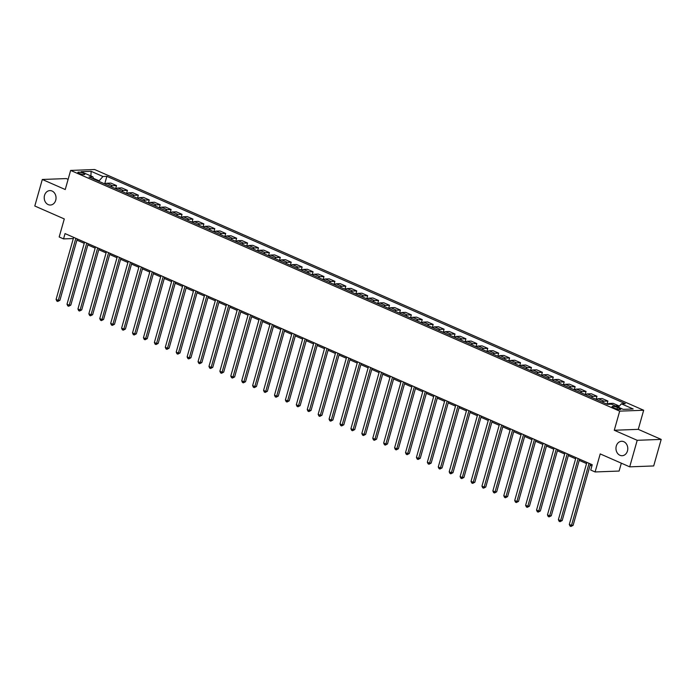 <?xml version="1.0" encoding="UTF-8"?>
<svg xmlns="http://www.w3.org/2000/svg" width="696" height="696" viewBox="0 0 696 696"><rect width="100%" height="100%" fill="white"/><g stroke="black" fill="none" stroke-linecap="round" stroke-linejoin="round"><path stroke-width="1.04" d="M55.723 200.265A7.221 5.907 87.9 0 1 50.399 205.033A7.221 5.907 87.9 0 1 44.535 195.367A7.221 5.907 87.9 0 1 49.86 190.6A7.221 5.907 87.9 0 1 55.723 200.265M627.461 450.947A7.221 5.907 87.9 0 1 622.146 455.715A7.221 5.907 87.9 0 1 616.282 446.049A7.221 5.907 87.9 0 1 621.606 441.281A7.221 5.907 87.9 0 1 627.461 450.947M79.257 173.426A3.611 0.766 15.8 0 0 82.807 174.461A3.611 0.766 15.8 0 0 84.808 174.331A3.611 0.766 15.8 0 0 83.407 173.269A3.611 0.766 15.8 0 0 79.857 172.234A3.611 0.766 15.8 0 0 77.856 172.364A3.611 0.766 15.8 0 0 79.257 173.426M68.112 179.368L66.303 178.576L42.308 179.472L34.8 206.007L64.284 218.935L59.177 236.979L63.545 238.893L73.315 238.554M643.678 410.249L94.639 169.519L70.644 170.424L619.684 411.145L643.678 410.249L638.267 429.354L614.272 430.25L637.205 440.307L661.2 439.402L638.267 429.354M661.2 439.402L653.692 465.946L629.697 466.842L600.213 453.914L595.106 471.958L619.101 471.062L621.337 463.179M637.205 440.307L629.697 466.842M595.106 471.958L590.739 470.044L592.244 464.737L65.05 233.586L63.545 238.893M619.362 408.291L617.439 407.447A3.497 0.739 15.8 0 0 614.002 406.447A3.497 0.739 15.8 0 0 612.062 406.568A3.497 0.739 15.8 0 0 613.42 407.595L615.334 408.439A3.497 0.739 15.8 0 0 618.77 409.448A3.497 0.739 15.8 0 0 620.719 409.318A3.497 0.739 15.8 0 0 619.362 408.291L619.022 409.483M618.379 407.247L621.38 403.81L625.304 403.663L106.853 176.34L104.713 183.892M621.38 403.81L633.177 408.978L623.19 409.352L611.393 404.185L607.469 404.332L89.018 177.01L92.942 176.862L81.145 171.695L91.132 171.32L102.93 176.488L106.853 176.34M614.272 430.25L619.684 411.145M42.308 179.472L65.241 189.529L70.644 170.424M76.925 240.137L84.233 243.339M87.853 244.922L95.161 248.124M98.771 249.707L106.079 252.909M109.69 254.492L116.998 257.703M120.608 259.286L127.916 262.488M131.527 264.071L138.835 267.273M142.445 268.856L149.753 272.066M153.364 273.65L160.672 276.851M164.282 278.435L171.59 281.636M175.201 283.22L182.517 286.43M186.128 288.014L193.436 291.215M197.046 292.798L204.354 296M207.965 297.584L215.273 300.794M218.883 302.377L226.191 305.579M229.802 307.162L237.11 310.364M240.72 311.947L248.028 315.157M251.639 316.732L258.947 319.942M262.557 321.526L269.865 324.728M273.485 326.311L280.793 329.512M284.403 331.096L291.711 334.306M295.322 335.89L302.63 339.091M306.24 340.675L313.548 343.876M317.159 345.46L324.466 348.67M328.077 350.253L335.385 353.455M338.995 355.038L346.303 358.24M349.914 359.823L357.222 363.034M360.832 364.617L368.149 367.819M371.76 369.402L379.068 372.604M382.678 374.187L389.986 377.397M393.597 378.981L400.905 382.182M404.515 383.766L411.823 386.967M415.434 388.551L422.742 391.752M426.352 393.336L433.66 396.546M437.271 398.129L444.579 401.331M448.189 402.914L455.497 406.116M459.108 407.699L466.424 410.91M470.035 412.493L477.343 415.695M480.953 417.278L488.261 420.48M491.872 422.063L499.18 425.273M502.79 426.857L510.098 430.058M513.709 431.642L521.017 434.843M524.627 436.427L531.935 439.637M535.546 441.22L542.854 444.422M546.464 446.005L553.772 449.207M557.392 450.79L564.7 453.992M568.31 455.575L575.618 458.786M579.229 460.369L586.537 463.571M590.147 465.154L591.904 465.928M98.971 181.378L99.128 180.829L93.429 178.333M73.611 237.345L73.271 238.528M615.421 405.942L618.805 405.82L618.413 407.204M105.174 184.092A4.515 2.41 -66.3 0 1 106.906 183.239L110.829 183.091L116.51 185.588L115.632 188.677M116.093 188.877A4.515 2.41 -66.3 0 1 117.824 188.033L121.748 187.885L127.429 190.373L126.55 193.471M127.011 193.671A4.515 2.41 -66.3 0 1 128.743 192.818L132.666 192.67L138.347 195.158L137.469 198.256M137.93 198.456A4.515 2.41 -66.3 0 1 139.661 197.603L143.585 197.455L149.266 199.952L148.387 203.041M148.848 203.241A4.515 2.41 -66.3 0 1 150.58 202.397L154.503 202.249L160.184 204.737L159.306 207.834M159.767 208.034A4.515 2.41 -66.3 0 1 161.507 207.182L165.43 207.034L171.103 209.522L170.233 212.619M170.685 212.819A4.515 2.41 -66.3 0 1 172.425 211.967L176.349 211.819L182.021 214.316L181.151 217.404M181.604 217.604A4.515 2.41 -66.3 0 1 183.344 216.761L187.268 216.613L192.94 219.101L192.07 222.189M192.531 222.398A4.515 2.41 -66.3 0 1 194.262 221.546L198.186 221.398L203.867 223.886L202.988 226.983M203.45 227.183A4.515 2.41 -66.3 0 1 205.181 226.33L209.105 226.183L214.786 228.671L213.907 231.768M214.368 231.968A4.515 2.41 -66.3 0 1 216.099 231.124L220.023 230.976L225.704 233.465L224.825 236.553M225.286 236.753A4.515 2.41 -66.3 0 1 227.018 235.909L230.941 235.761L236.623 238.25L235.744 241.347M236.205 241.547A4.515 2.41 -66.3 0 1 237.936 240.694L241.86 240.546L247.541 243.035L246.662 246.132M247.124 246.332A4.515 2.41 -66.3 0 1 248.855 245.479L252.779 245.34L258.46 247.828L257.59 250.917M258.042 251.117A4.515 2.41 -66.3 0 1 259.782 250.273L263.706 250.125L269.378 252.613L268.508 255.71M268.96 255.91A4.515 2.41 -66.3 0 1 270.7 255.058L274.624 254.91L280.297 257.398L279.427 260.495M279.879 260.695A4.515 2.41 -66.3 0 1 281.619 259.843L285.543 259.695L291.215 262.192L290.345 265.28M290.806 265.481A4.515 2.41 -66.3 0 1 292.538 264.637L296.461 264.489L302.142 266.977L301.264 270.074M301.725 270.274A4.515 2.41 -66.3 0 1 303.456 269.422L307.38 269.274L313.061 271.762L312.182 274.859M312.643 275.059A4.515 2.41 -66.3 0 1 314.375 274.207L318.298 274.059L323.979 276.556L323.101 279.644M323.562 279.844A4.515 2.41 -66.3 0 1 325.293 279L329.217 278.852L334.898 281.341L334.019 284.429M334.48 284.638A4.515 2.41 -66.3 0 1 336.212 283.785L340.135 283.637L345.816 286.126L344.938 289.223M345.399 289.423A4.515 2.41 -66.3 0 1 347.139 288.57L351.062 288.422L356.735 290.911L355.865 294.008M356.317 294.208A4.515 2.41 -66.3 0 1 358.057 293.364L361.981 293.216L367.653 295.704L366.783 298.793M367.236 299.002A4.515 2.41 -66.3 0 1 368.976 298.149L372.899 298.001L378.572 300.489L377.702 303.587M378.163 303.787A4.515 2.41 -66.3 0 1 379.894 302.934L383.818 302.786L389.499 305.274L388.62 308.371M389.081 308.572A4.515 2.41 -66.3 0 1 390.813 307.719L394.736 307.58L400.418 310.068L399.539 313.156M400 313.357A4.515 2.41 -66.3 0 1 401.731 312.513L405.655 312.365L411.336 314.853L410.457 317.95M410.918 318.15A4.515 2.41 -66.3 0 1 412.65 317.298L416.573 317.15L422.255 319.638L421.376 322.735M421.837 322.935A4.515 2.41 -66.3 0 1 423.568 322.083L427.492 321.935L433.173 324.432L432.294 327.52M432.755 327.72A4.515 2.41 -66.3 0 1 434.487 326.876L438.41 326.728L444.091 329.217L443.213 332.314M443.674 332.514A4.515 2.41 -66.3 0 1 445.414 331.661L449.338 331.514L455.01 334.002L454.14 337.099M454.592 337.299A4.515 2.41 -66.3 0 1 456.332 336.446L460.256 336.298L465.928 338.795L465.058 341.884M465.511 342.084A4.515 2.41 -66.3 0 1 467.251 341.24L471.175 341.092L476.847 343.58L475.977 346.669M476.438 346.878A4.515 2.41 -66.3 0 1 478.169 346.025L482.093 345.877L487.774 348.365L486.895 351.463M487.357 351.663A4.515 2.41 -66.3 0 1 489.088 350.81L493.012 350.662L498.693 353.15L497.814 356.248M498.275 356.448A4.515 2.41 -66.3 0 1 500.006 355.604L503.93 355.456L509.611 357.944L508.733 361.033M509.194 361.241A4.515 2.41 -66.3 0 1 510.925 360.389L514.849 360.241L520.53 362.729L519.651 365.826M520.112 366.026A4.515 2.41 -66.3 0 1 521.843 365.174L525.767 365.026L531.448 367.514L530.57 370.611M531.031 370.811A4.515 2.41 -66.3 0 1 532.762 369.959L536.686 369.82L542.367 372.308L541.497 375.396M541.949 375.596A4.515 2.41 -66.3 0 1 543.689 374.752L547.613 374.605L553.285 377.093L552.415 380.19M552.868 380.39A4.515 2.41 -66.3 0 1 554.608 379.538L558.531 379.39L564.204 381.878L563.334 384.975M563.795 385.175A4.515 2.41 -66.3 0 1 565.526 384.322L569.45 384.175L575.131 386.671L574.252 389.76M574.713 389.96A4.515 2.41 -66.3 0 1 576.445 389.116L580.368 388.968L586.049 391.457L585.171 394.554M585.632 394.754A4.515 2.41 -66.3 0 1 587.363 393.901L591.287 393.753L596.968 396.241L596.089 399.339M596.55 399.539A4.515 2.41 -66.3 0 1 598.282 398.686L602.205 398.538L607.886 401.035L607.008 404.124M607.469 404.324A4.515 2.41 -66.3 0 1 609.2 403.48L613.124 403.332L618.805 405.82M602.231 402.027A4.515 2.41 -66.3 0 1 603.963 401.174L607.886 401.035M591.304 397.242A4.515 2.41 -66.3 0 1 593.044 396.389L596.968 396.241M580.386 392.457A4.515 2.41 -66.3 0 1 582.126 391.604L586.049 391.457M569.467 387.663A4.515 2.41 -66.3 0 1 571.207 386.819L575.131 386.671M558.549 382.878A4.515 2.41 -66.3 0 1 560.28 382.026L564.204 381.878M547.63 378.093A4.515 2.41 -66.3 0 1 549.362 377.241L553.285 377.093M536.712 373.3A4.515 2.41 -66.3 0 1 538.443 372.456L542.367 372.308M525.793 368.515A4.515 2.41 -66.3 0 1 527.524 367.662L531.448 367.514M514.875 363.73A4.515 2.41 -66.3 0 1 516.606 362.877L520.53 362.729M503.947 358.936A4.515 2.41 -66.3 0 1 505.688 358.092L509.611 357.944M493.029 354.151A4.515 2.41 -66.3 0 1 494.769 353.298L498.693 353.15M482.111 349.366A4.515 2.41 -66.3 0 1 483.85 348.513L487.774 348.365M471.192 344.572A4.515 2.41 -66.3 0 1 472.923 343.728L476.847 343.58M460.273 339.787A4.515 2.41 -66.3 0 1 462.005 338.935L465.928 338.795M449.355 335.002A4.515 2.41 -66.3 0 1 451.086 334.15L455.01 334.002M438.436 330.217A4.515 2.41 -66.3 0 1 440.168 329.365L444.091 329.217M427.518 325.423A4.515 2.41 -66.3 0 1 429.249 324.58L433.173 324.432M416.6 320.639A4.515 2.41 -66.3 0 1 418.331 319.786L422.255 319.638M405.672 315.853A4.515 2.41 -66.3 0 1 407.412 315.001L411.336 314.853M394.754 311.06A4.515 2.41 -66.3 0 1 396.494 310.216L400.418 310.068M383.835 306.275A4.515 2.41 -66.3 0 1 385.575 305.422L389.499 305.274M372.917 301.49A4.515 2.41 -66.3 0 1 374.648 300.637L378.572 300.489M361.998 296.696A4.515 2.41 -66.3 0 1 363.73 295.852L367.653 295.704M351.08 291.911A4.515 2.41 -66.3 0 1 352.811 291.058L356.735 290.911M340.161 287.126A4.515 2.41 -66.3 0 1 341.893 286.274L345.816 286.126M329.243 282.332A4.515 2.41 -66.3 0 1 330.974 281.488L334.898 281.341M318.316 277.547A4.515 2.41 -66.3 0 1 320.056 276.695L323.979 276.556M307.397 272.762A4.515 2.41 -66.3 0 1 309.137 271.91L313.061 271.762M296.479 267.977A4.515 2.41 -66.3 0 1 298.219 267.125L302.142 266.977M285.56 263.184A4.515 2.41 -66.3 0 1 287.291 262.34L291.215 262.192M274.642 258.399A4.515 2.41 -66.3 0 1 276.373 257.546L280.297 257.398M263.723 253.614A4.515 2.41 -66.3 0 1 265.454 252.761L269.378 252.613M252.805 248.82A4.515 2.41 -66.3 0 1 254.536 247.976L258.46 247.828M241.886 244.035A4.515 2.41 -66.3 0 1 243.617 243.182L247.541 243.035M230.968 239.25A4.515 2.41 -66.3 0 1 232.699 238.397L236.623 238.25M220.04 234.456A4.515 2.41 -66.3 0 1 221.78 233.612L225.704 233.465M209.122 229.671A4.515 2.41 -66.3 0 1 210.862 228.819L214.786 228.671M198.203 224.886A4.515 2.41 -66.3 0 1 199.943 224.034L203.867 223.886M187.285 220.093A4.515 2.41 -66.3 0 1 189.016 219.249L192.94 219.101M176.366 215.308A4.515 2.41 -66.3 0 1 178.098 214.455L182.021 214.316M165.448 210.523A4.515 2.41 -66.3 0 1 167.179 209.67L171.103 209.522M154.529 205.729A4.515 2.41 -66.3 0 1 156.261 204.885L160.184 204.737M143.611 200.944A4.515 2.41 -66.3 0 1 145.342 200.1L149.266 199.952M132.692 196.159A4.515 2.41 -66.3 0 1 134.424 195.306L138.347 195.158M121.765 191.374A4.515 2.41 -66.3 0 1 123.505 190.521L127.429 190.373M110.847 186.58A4.515 2.41 -66.3 0 1 112.587 185.736L116.51 185.588M102.93 176.488L99.128 180.829M93.673 179.055L92.942 176.862M91.132 171.32L90.898 175.966M589.051 463.345L571.494 525.402L569.311 524.445L586.867 462.388M590.486 463.971L573.112 525.341L571.494 525.402L570.938 526.481L570.059 526.098L569.311 524.445M573.112 525.341L570.938 526.481M578.132 458.551L560.576 520.617L558.392 519.66L575.949 457.594M579.559 459.177L562.194 520.556L560.576 520.617L560.01 521.687L559.14 521.304L558.392 519.66M562.194 520.556L560.01 521.687M567.214 453.766L549.657 515.832L547.474 514.875L565.03 452.809M568.641 454.392L551.275 515.771L549.657 515.832L549.092 516.902L548.222 516.519L547.474 514.875M551.275 515.771L549.092 516.902M556.295 448.981L538.739 511.038L536.546 510.081L554.112 448.024M557.722 449.607L540.357 510.977L538.739 511.038L538.173 512.117L537.303 511.734L536.546 510.081M540.357 510.977L538.173 512.117M545.377 444.187L527.812 506.253L525.628 505.296L543.193 443.23M546.804 444.814L529.438 506.192L527.812 506.253L527.255 507.332L526.385 506.949L525.628 505.296M529.438 506.192L527.255 507.332M534.458 439.402L516.893 501.468L514.709 500.511L532.275 438.445M535.885 440.029L518.52 501.407L516.893 501.468L516.336 502.538L515.466 502.155L514.709 500.511M518.52 501.407L516.336 502.538M523.54 434.617L505.975 496.674L503.791 495.717L521.356 433.66M524.967 435.244L507.602 496.613L505.975 496.674L505.418 497.753L504.539 497.37L503.791 495.717M507.602 496.613L505.418 497.753M512.621 429.824L495.056 491.889L492.872 490.932L510.438 428.866M514.048 430.45L496.674 491.828L495.056 491.889L494.499 492.968L493.621 492.585L492.872 490.932M496.674 491.828L494.499 492.968M501.703 425.038L484.138 487.104L481.954 486.147L499.519 424.082M503.13 425.665L485.756 487.043L484.138 487.104L483.581 488.174L482.702 487.792L481.954 486.147M485.756 487.043L483.581 488.174M490.776 420.254L473.219 482.319L471.035 481.354L488.592 419.296M492.202 420.88L474.837 482.258L473.219 482.319L472.662 483.389L471.784 483.007L471.035 481.354M474.837 482.258L472.662 483.389M479.857 415.469L462.301 477.526L460.117 476.569L477.673 414.503M481.284 416.086L463.919 477.465L462.301 477.526L461.735 478.604L460.865 478.222L460.117 476.569M463.919 477.465L461.735 478.604M468.939 410.675L451.382 472.741L449.198 471.784L466.755 409.718M470.365 411.301L453 472.68L451.382 472.741L450.817 473.811L449.947 473.428L449.198 471.784M453 472.68L450.817 473.811M458.02 405.89L440.455 467.956L438.271 466.999L455.837 404.933M459.447 406.516L442.082 467.895L440.455 467.956L439.898 469.026L439.028 468.643L438.271 466.999M442.082 467.895L439.898 469.026M447.102 401.105L429.536 463.162L427.353 462.205L444.918 400.148M448.528 401.731L431.163 463.101L429.536 463.162L428.98 464.241L428.11 463.858L427.353 462.205M431.163 463.101L428.98 464.241M436.183 396.311L418.618 458.377L416.434 457.42L434 395.354M437.61 396.938L420.245 458.316L418.618 458.377L418.061 459.447L417.191 459.064L416.434 457.42M420.245 458.316L418.061 459.447M425.265 391.526L407.699 453.592L405.516 452.635L423.081 390.569M426.691 392.152L409.318 453.531L407.699 453.592L407.143 454.662L406.264 454.279L405.516 452.635M409.318 453.531L407.143 454.662M414.346 386.741L396.781 448.798L394.597 447.841L412.163 385.784M415.773 387.368L398.399 448.737L396.781 448.798L396.224 449.877L395.345 449.494L394.597 447.841M398.399 448.737L396.224 449.877M403.428 381.947L385.862 444.013L383.679 443.056L401.235 380.99M404.855 382.574L387.481 443.952L385.862 444.013L385.306 445.092L384.427 444.709L383.679 443.056M387.481 443.952L385.306 445.092M392.5 377.162L374.944 439.228L372.76 438.271L390.317 376.205M393.927 377.789L376.562 439.167L374.944 439.228L374.378 440.298L373.508 439.915L372.76 438.271M376.562 439.167L374.378 440.298M381.582 372.377L364.025 434.435L361.842 433.478L379.398 371.42M383.009 373.004L365.644 434.374L364.025 434.435L363.46 435.513L362.59 435.13L361.842 433.478M365.644 434.374L363.46 435.513M370.663 367.584L353.107 429.65L350.923 428.692L368.48 366.627M372.09 368.21L354.725 429.589L353.107 429.65L352.541 430.728L351.671 430.345L350.923 428.692M354.725 429.589L352.541 430.728M359.745 362.799L342.18 424.865L339.996 423.907L357.561 361.842M361.172 363.425L343.807 424.804L342.18 424.865L341.623 425.935L340.753 425.552L339.996 423.907M343.807 424.804L341.623 425.935M348.827 358.014L331.261 420.071L329.077 419.114L346.643 357.057M350.253 358.64L332.888 420.019L331.261 420.071L330.704 421.15L329.834 420.767L329.077 419.114M332.888 420.019L330.704 421.15M337.908 353.229L320.343 415.286L318.159 414.329L335.724 352.263M339.335 353.846L321.97 415.225L320.343 415.286L319.786 416.365L318.907 415.982L318.159 414.329M321.97 415.225L319.786 416.365M326.99 348.435L309.424 410.501L307.24 409.544L324.806 347.478M328.416 349.061L311.042 410.44L309.424 410.501L308.867 411.571L307.989 411.188L307.24 409.544M311.042 410.44L308.867 411.571M316.071 343.65L298.506 405.716L296.322 404.759L313.887 342.693M317.498 344.276L300.124 405.655L298.506 405.716L297.949 406.786L297.07 406.403L296.322 404.759M300.124 405.655L297.949 406.786M305.144 338.865L287.587 400.922L285.404 399.965L302.96 337.908M306.579 339.483L289.205 400.861L287.587 400.922L287.03 402.001L286.152 401.618L285.404 399.965M289.205 400.861L287.03 402.001M294.225 334.071L276.669 396.137L274.485 395.18L292.042 333.114M295.652 334.698L278.287 396.076L276.669 396.137L276.103 397.207L275.233 396.824L274.485 395.18M278.287 396.076L276.103 397.207M283.307 329.286L265.75 391.352L263.566 390.395L281.123 328.329M284.734 329.913L267.368 391.291L265.75 391.352L265.185 392.422L264.315 392.039L263.566 390.395M267.368 391.291L265.185 392.422M272.388 324.501L254.823 386.558L252.639 385.601L270.205 323.544M273.815 325.128L256.45 386.498L254.823 386.558L254.266 387.637L253.396 387.254L252.639 385.601M256.45 386.498L254.266 387.637M261.47 319.708L243.905 381.773L241.721 380.816L259.286 318.751M262.897 320.334L245.531 381.712L243.905 381.773L243.348 382.852L242.478 382.461L241.721 380.816M245.531 381.712L243.348 382.852M250.551 314.923L232.986 376.988L230.802 376.031L248.368 313.966M251.978 315.549L234.613 376.928L232.986 376.988L232.429 378.058L231.559 377.676L230.802 376.031M234.613 376.928L232.429 378.058M239.633 310.138L222.067 372.195L219.884 371.238L237.449 309.181M241.06 310.764L223.694 372.134L222.067 372.195L221.511 373.274L220.632 372.891L219.884 371.238M223.694 372.134L221.511 373.274M228.714 305.344L211.149 367.41L208.965 366.453L226.531 304.387M230.141 305.97L212.767 367.349L211.149 367.41L210.592 368.488L209.714 368.106L208.965 366.453M212.767 367.349L210.592 368.488M217.796 300.559L200.231 362.625L198.047 361.668L215.612 299.602M219.223 301.185L201.849 362.564L200.231 362.625L199.674 363.695L198.795 363.312L198.047 361.668M201.849 362.564L199.674 363.695M206.869 295.774L189.312 357.831L187.128 356.874L204.685 294.817M208.295 296.4L190.93 357.77L189.312 357.831L188.755 358.91L187.876 358.527L187.128 356.874M190.93 357.77L188.755 358.91M195.95 290.98L178.394 353.046L176.21 352.089L193.766 290.023M197.377 291.607L180.012 352.985L178.394 353.046L177.828 354.125L176.958 353.742L176.21 352.089M180.012 352.985L177.828 354.125M185.032 286.195L167.475 348.261L165.291 347.304L182.848 285.238M186.458 286.822L169.093 348.2L167.475 348.261L166.91 349.331L166.04 348.948L165.291 347.304M169.093 348.2L166.91 349.331M174.113 281.41L156.548 343.476L154.364 342.51L171.929 280.453M175.54 282.037L158.175 343.415L156.548 343.476L155.991 344.546L155.121 344.163L154.364 342.51M158.175 343.415L155.991 344.546M163.195 276.625L145.629 338.682L143.446 337.725L161.011 275.66M164.621 277.243L147.256 338.621L145.629 338.682L145.072 339.761L144.202 339.378L143.446 337.725M147.256 338.621L145.072 339.761M152.276 271.832L134.711 333.897L132.527 332.94L150.092 270.875M153.703 272.458L136.338 333.836L134.711 333.897L134.154 334.967L133.284 334.585L132.527 332.94M136.338 333.836L134.154 334.967M141.358 267.046L123.792 329.112L121.609 328.155L139.174 266.09M142.784 267.673L125.41 329.051L123.792 329.112L123.236 330.182L122.357 329.8L121.609 328.155M125.41 329.051L123.236 330.182M130.439 262.262L112.874 324.319L110.69 323.362L128.255 261.305M131.866 262.888L114.492 324.258L112.874 324.319L112.317 325.397L111.438 325.015L110.69 323.362M114.492 324.258L112.317 325.397M119.512 257.468L101.955 319.534L99.772 318.577L117.328 256.511M120.947 258.094L103.573 319.473L101.955 319.534L101.398 320.612L100.52 320.221L99.772 318.577M103.573 319.473L101.398 320.612M108.593 252.683L91.037 314.749L88.853 313.792L106.41 251.726M110.02 253.309L92.655 314.688L91.037 314.749L90.471 315.819L89.601 315.436L88.853 313.792M92.655 314.688L90.471 315.819M97.675 247.898L80.118 309.955L77.935 308.998L95.491 246.941M99.102 248.524L81.737 309.894L80.118 309.955L79.553 311.034L78.683 310.651L77.935 308.998M81.737 309.894L79.553 311.034M86.756 243.104L69.2 305.17L67.007 304.213L84.573 242.147M88.183 243.73L70.818 305.109L69.2 305.17L68.634 306.249L67.764 305.866L67.007 304.213M70.818 305.109L68.634 306.249M75.838 238.319L58.273 300.385L56.089 299.428L73.654 237.362M77.265 238.945L59.899 300.324L58.273 300.385L57.716 301.455L56.846 301.072L56.089 299.428M59.899 300.324L57.716 301.455M609.2 403.48L610.853 404.202M598.282 398.686L603.963 401.174M587.363 393.901L593.044 396.389M576.445 389.116L582.126 391.604M565.526 384.322L571.207 386.819M554.608 379.538L560.28 382.026M543.689 374.752L549.362 377.241M532.762 369.959L538.443 372.456M521.843 365.174L527.524 367.662M510.925 360.389L516.606 362.877M500.006 355.604L505.688 358.092M489.088 350.81L494.769 353.298M478.169 346.025L483.85 348.513M467.251 341.24L472.923 343.728M456.332 336.446L462.005 338.935M445.414 331.661L451.086 334.15M434.487 326.876L440.168 329.365M423.568 322.083L429.249 324.58M412.65 317.298L418.331 319.786M401.731 312.513L407.412 315.001M390.813 307.719L396.494 310.216M379.894 302.934L385.575 305.422M368.976 298.149L374.648 300.637M358.057 293.364L363.73 295.852M347.139 288.57L352.811 291.058M336.212 283.785L341.893 286.274M325.293 279L330.974 281.488M314.375 274.207L320.056 276.695M303.456 269.422L309.137 271.91M292.538 264.637L298.219 267.125M281.619 259.843L287.291 262.34M270.7 255.058L276.373 257.546M259.782 250.273L265.454 252.761M248.855 245.479L254.536 247.976M237.936 240.694L243.617 243.182M227.018 235.909L232.699 238.397M216.099 231.124L221.78 233.612M205.181 226.33L210.862 228.819M194.262 221.546L199.943 224.034M183.344 216.761L189.016 219.249M172.425 211.967L178.098 214.455M161.507 207.182L167.179 209.67M150.58 202.397L156.261 204.885M139.661 197.603L145.342 200.1M128.743 192.818L134.424 195.306M117.824 188.033L123.505 190.521M106.906 183.239L112.587 185.736M616.987 409.03L617.439 407.447"/></g></svg>
